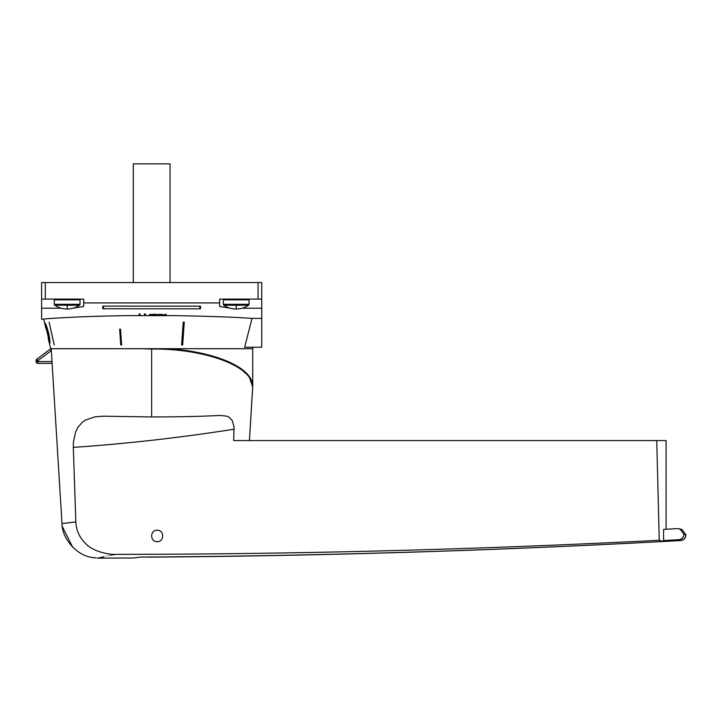 <?xml version="1.0" encoding="UTF-8"?>
<svg xmlns="http://www.w3.org/2000/svg" width="722" height="722" viewBox="0 0 722 722"><rect width="100%" height="100%" fill="white"/><g stroke="black" fill="none" stroke-linecap="round" stroke-linejoin="round"><path stroke-width="1.08" d="M147.297 557.158L146.476 557.059L147.297 557.158A11024.101 11024.101 0 0 0 680.702 540.543C684.023 540.029 685.756 538.089 685.9 534.731M679.745 528.802L683.951 534.28C683.644 537.466 681.902 539.28 678.716 539.704L680.693 540.372C683.869 539.903 685.602 538.08 685.9 534.876L682.046 529.515L677.886 528.603A11012.016 11012.016 0 0 1 663.662 529.379L663.662 530.354A11010.428 11010.428 0 0 1 663.572 530.363L663.662 530.354M51.334 350.594L37.941 360.648L37.941 363.401L52.119 363.401L61.984 523.549L75.846 521.934C76.288 530.616 79.691 537.953 86.053 543.955C93.716 552.204 111.08 554.992 116.612 554.352C92.1 559.207 92.1 559.207 116.612 554.361C296.417 554.243 477.296 549.55 659.249 540.282L663.572 541.473A11023.983 11023.983 0 0 1 140.646 557.095L133.299 557.998A11024.832 11024.832 0 0 1 98.075 558.133L97.172 557.907M79.276 299.098L80.016 299.829L80.016 304.305A1.101 1.101 0 0 1 79.528 305.216A22.048 22.048 0 0 1 54.773 305.216A1.101 1.101 0 0 1 54.285 304.305L54.285 299.829L55.025 299.098M248.314 299.098L249.045 299.829L249.045 304.305A1.101 1.101 0 0 1 248.567 305.216A22.048 22.048 0 0 1 223.811 305.216A1.101 1.101 0 0 1 223.324 304.305L223.324 299.829L224.064 299.098M49.475 342.381L45.197 324.007C45.946 324.638 47.056 327.761 48.536 333.383C49.628 338.817 49.944 341.822 49.493 342.381L49.475 342.381C49.926 341.822 49.61 338.817 48.518 333.383C47.038 327.761 45.928 324.638 45.179 324.007M253.07 347.237L252.727 348.708L50.612 348.708L48.121 338.058M251.996 318.411L244.659 347.237L261.725 347.237L261.725 318.411L251.996 318.411C237.15 317.247 211.672 316.317 175.554 315.631L127.785 315.631C79.916 316.236 42.688 318.781 43.681 319.142L45.666 327.598L44.917 322.905C45.784 323.609 47.047 327.12 48.726 333.438C49.917 339.511 50.26 342.86 49.728 343.482M120.52 329.151L121.63 344.954L120.745 344.954L119.644 329.151L120.52 329.151M54.213 344.954L49.114 322.174L54.213 344.954M184.272 322.174L182.675 344.954L181.628 344.954L183.226 322.174L184.272 322.174L182.675 344.954M43.699 319.232L41.614 319.232L41.614 308.222L61.28 308.222M242.06 308.222L261.725 308.222L261.725 318.411M229.885 308.095L219.65 306.498L219.65 299.098L261.725 299.098L261.725 308.222M73.454 308.095L83.689 306.498L83.689 302.924L219.65 302.924M165.482 314.269L166.204 314.269L166.204 314.972L159.634 314.404L158.912 314.972L158.912 314.269L165.482 314.846L165.482 314.269M154.607 314.269L157.721 314.539L156.692 314.873L149.436 314.711L154.607 314.269M140.095 313.908L140.095 315.063L139.175 315.063L139.175 313.908L140.095 313.908M144.499 313.908L145.42 313.908L145.42 315.063L144.499 315.063L144.499 313.908M200.545 306.182L200.545 308.763L199.804 308.835L102.795 308.763L102.795 306.182L103.535 306.101L200.545 306.182M44.935 322.905L45.919 328.654M659.249 540.282L656.749 440.573L666.09 440.573L666.09 529.244M663.572 541.473L663.572 530.363M252.727 348.708L252.727 386.667C253.467 366.776 211.23 350.522 165.13 348.708M656.749 440.573L233.675 440.573L234.036 426.819L232.231 420.511L229.073 417.208L226.843 416.161L220.039 415.439C200.698 416.45 177.91 416.955 151.674 416.946L103.228 416.188L94.97 416.847L85.376 420.114L82.236 422.307L77.805 427.469L75.512 432.189L73.427 442.099L73.31 447.387L75.846 521.934M62.002 523.829L61.984 523.549C61.848 538.639 77.66 557.664 95.873 557.808L93.571 557.555M97.867 557.998L97.172 558.124L97.867 557.998M141.9 348.708L151.656 349.042C202.016 348.419 252.736 365.097 252.691 386.929L249.406 440.573M61.984 523.549L51.217 348.708M80.088 552.871L79.375 552.447M72.66 547.159L62.291 526.528M103.923 556.779L98.075 558.133M234.081 429.202C180.753 437.622 127.162 443.687 73.31 447.387M157.179 541.644C164.526 541.924 164.526 529.939 157.179 530.219C149.842 529.939 149.842 541.924 157.179 541.644M252.691 386.929L249.063 376.352L238.504 366.957M186.583 350.693L216.239 357.119M228.82 361.821L230.697 362.679M663.572 540.534A11023.153 11023.153 0 0 0 678.716 539.704L680.693 540.372C683.869 539.903 685.602 538.08 685.9 534.876L683.951 534.28M683.951 534.199L685.9 534.776M41.614 308.222L41.614 299.098L83.689 299.098L83.689 302.924M158.912 314.891L159.634 314.891M159.634 314.404L166.033 314.891M155.528 314.35L150.158 314.548L155.528 314.891L156.999 314.711L155.528 314.296M156.999 314.548L156.512 314.449M150.456 314.873L150.961 314.828M149.95 314.81L150.456 314.801M149.436 314.639L149.95 314.729M156.214 314.828L157.721 314.639M150.158 314.548L151.097 314.332M139.175 314.991L140.095 314.991M144.499 314.991L145.42 314.991M119.644 329.151L120.755 344.954M49.132 322.174L54.231 344.954M41.614 299.098L41.614 282.564L261.725 282.564L261.725 299.098M249.045 299.829L223.324 299.829M80.016 299.829L54.285 299.829M51.325 350.423L50.305 349.069A1.841 1.841 0 0 1 51.415 348.708M50.305 349.069L36.831 359.177L37.941 360.648L36.1 360.648A1.841 1.841 0 0 1 36.831 359.177M36.1 360.648L36.1 361.569L52.011 361.569M37.941 363.401A1.841 1.841 0 0 1 36.1 361.569M170.04 282.564L170.04 163.867L133.299 163.867L133.299 282.564M79.528 305.216L54.773 305.216M80.016 304.305L54.285 304.305M248.567 305.216L223.811 305.216M249.045 304.305L223.324 304.305M151.656 416.946L151.656 349.042M199.804 306.101L199.804 308.835M103.535 306.101L103.535 308.835M67.155 305.216L67.155 308.222M258.052 282.564L258.052 299.098M45.287 299.098L45.287 282.564M236.184 305.216L236.184 308.222M681.09 529.208L681.965 529.488M249.433 440.573L252.727 386.812"/></g></svg>
